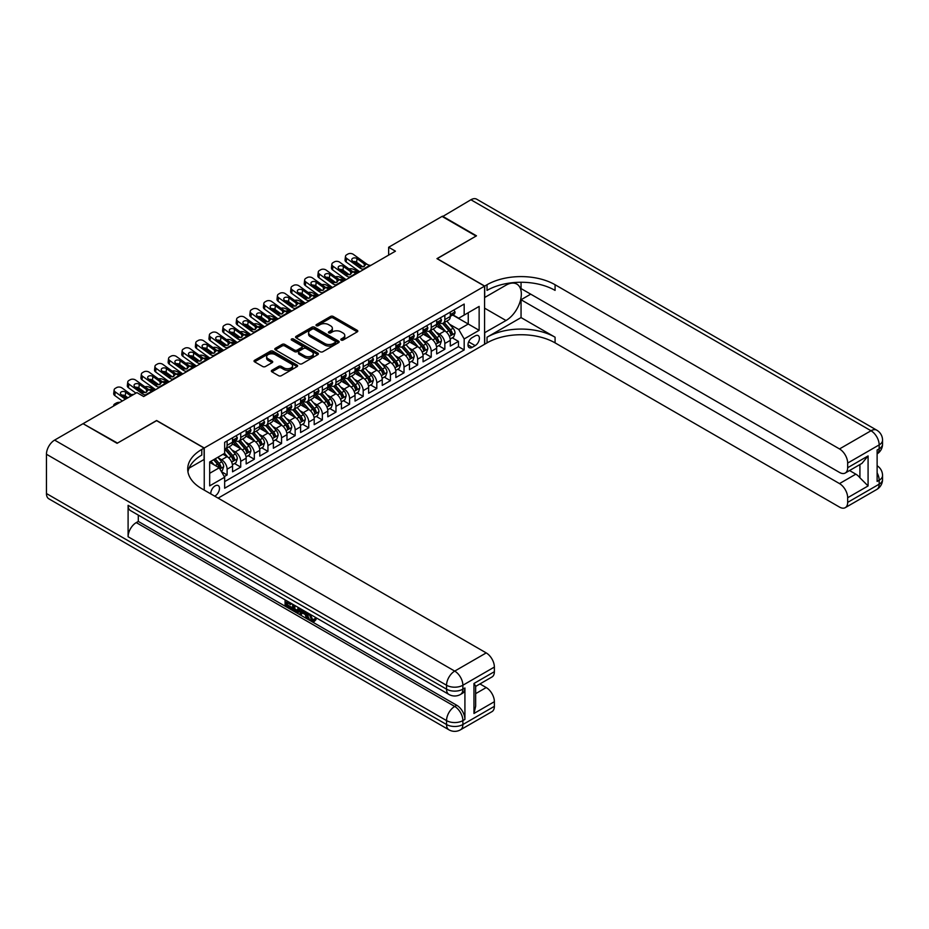 <?xml version="1.0" encoding="UTF-8"?>
<svg xmlns="http://www.w3.org/2000/svg" width="929" height="929" viewBox="0 0 929 929"><rect width="100%" height="100%" fill="white"/><g stroke="black" fill="none" stroke-linecap="round" stroke-linejoin="round"><path stroke-width="1.39" d="M341.187 340.072A1.324 0.766 0 0 0 343.056 340.072L357.247 331.874A1.893 1.092 0 0 0 357.804 331.107A1.893 1.092 0 0 0 357.247 330.329L333.209 316.452A1.893 1.092 0 0 0 330.527 316.452L316.336 324.639A1.324 0.766 0 0 0 318.206 325.719L320.052 324.662A6.05 3.495 0 0 1 328.599 324.662L330.596 325.824A6.05 3.495 0 0 1 332.373 328.285A6.05 3.495 0 0 1 330.596 330.759L328.761 331.816A1.324 0.766 0 0 0 330.631 332.896L332.466 331.839A6.05 3.495 0 0 1 341.013 331.839L343.022 332.988A6.05 3.495 0 0 1 344.787 335.462A6.05 3.495 0 0 1 343.022 337.924L341.187 338.992A1.324 0.766 0 0 0 341.187 340.072L341.187 338.992M214.704 496.156A6.155 3.553 120 0 0 215.133 495.923A6.155 3.553 120 0 0 219.151 490.5A6.155 3.553 120 0 0 218.21 485.565A6.155 3.553 120 0 0 215.133 485.867A6.155 3.553 120 0 0 210.802 493.891M271.895 370.276A1.893 1.092 0 0 0 271.338 371.054A1.893 1.092 0 0 0 271.895 371.821L278.642 375.722A1.893 1.092 0 0 0 281.313 375.722L297.071 366.618A1.893 1.092 0 0 0 297.628 365.852A1.893 1.092 0 0 0 297.071 365.074L273.021 351.197A1.893 1.092 0 0 0 270.351 351.197L254.592 360.289A1.893 1.092 0 0 0 254.035 361.067A1.893 1.092 0 0 0 254.592 361.834L262.744 366.537A1.893 1.092 0 0 0 265.415 366.537L272.162 362.647A1.893 1.092 0 0 0 272.708 361.88A1.893 1.092 0 0 0 272.162 361.102L268.121 358.768A5.051 2.915 0 0 1 266.635 356.713A5.051 2.915 0 0 1 269.758 354.007A5.051 2.915 0 0 1 275.263 354.646L291.091 363.785A5.051 2.915 0 0 1 292.577 365.852A5.051 2.915 0 0 1 289.453 368.546A5.051 2.915 0 0 1 283.949 367.907L281.313 366.386A1.893 1.092 0 0 0 278.642 366.386L271.895 370.276L271.895 371.821L278.642 367.954L278.642 366.386M156.618 420.663L117.484 443.087L83.471 423.914M156.618 420.5L204.241 447.999L484.578 286.144L484.578 344.287L218.129 498.13M83.471 423.45L136.877 392.607L143.681 396.532L395.44 251.178L388.647 247.253L442.053 216.422L476.078 236.059L436.955 258.645L484.578 286.144M320.18 351.731A1.893 1.092 0 0 0 322.851 351.731L338.609 342.638A1.893 1.092 0 0 0 339.166 341.86A1.893 1.092 0 0 0 338.609 341.094L314.571 327.205A1.893 1.092 0 0 0 311.9 327.205L296.13 336.31A1.893 1.092 0 0 0 295.585 337.076A1.893 1.092 0 0 0 296.13 337.854L320.18 351.731M292.054 340.351A1.324 0.766 0 0 1 293.401 340.537L317.823 354.634L302.076 363.727A1.893 1.092 0 0 1 299.405 363.727L275.367 349.838L275.367 348.305A1.893 1.092 0 0 0 274.81 349.072A1.893 1.092 0 0 0 275.367 349.838M275.367 348.305L282.114 344.404A1.893 1.092 0 0 1 284.785 344.404L294.528 350.036A1.893 1.092 0 0 0 297.199 350.036L301.681 347.458A1.893 1.092 0 0 0 302.227 346.68A1.893 1.092 0 0 0 301.681 345.913L291.532 340.049A1.324 0.766 0 0 1 293.401 338.969L317.846 353.078A1.893 1.092 0 0 1 318.392 353.856A1.893 1.092 0 0 1 317.846 354.623L317.846 353.078M224.284 476.577L227.106 474.951L221.462 471.688M218.245 457.811L221.659 459.785A7.699 4.448 60 0 1 227.106 469.215L232.552 466.068L232.552 471.804L240.716 467.09L234.526 463.513M231.855 449.961L235.269 451.924A7.699 4.448 60 0 1 240.716 461.353L246.162 458.218L246.162 463.954L254.325 459.24L248.136 455.663M245.465 442.099L248.879 444.074A7.699 4.448 60 0 1 254.325 453.503L259.772 450.356L259.772 456.093L267.935 451.378L261.746 447.801M259.075 434.238L262.489 436.212A7.699 4.448 60 0 1 267.935 445.641L273.37 442.506L273.37 448.231L281.545 443.528L275.344 439.951M272.685 426.388L276.099 428.362A7.699 4.448 60 0 1 281.545 437.791L286.98 434.644L286.98 440.381L295.155 435.666L288.954 432.09M286.295 418.526L289.709 420.5A7.699 4.448 60 0 1 295.155 429.93L300.59 426.783L300.59 432.519L308.753 427.804L302.564 424.228M299.893 410.676L303.318 412.639A7.699 4.448 60 0 1 308.753 422.068L314.199 418.933L314.199 424.669L322.363 419.954L316.174 416.378M313.503 402.814L316.928 404.789A7.699 4.448 60 0 1 322.363 414.218L327.809 411.071L327.809 416.807L335.973 412.093L329.783 408.516M327.113 394.953L330.527 396.927A7.699 4.448 60 0 1 335.973 406.356L341.419 403.221L341.419 408.957L349.583 404.243L343.393 400.666M340.722 387.103L344.136 389.077A7.699 4.448 60 0 1 349.583 398.506L355.029 395.359L355.029 401.096L363.193 396.381L357.003 392.804M354.332 379.241L357.746 381.215A7.699 4.448 60 0 1 363.193 390.644L368.639 387.498L368.639 393.234L376.802 388.519L370.613 384.954M367.942 371.391L371.356 373.365A7.699 4.448 60 0 1 376.802 382.783L382.249 379.647L382.249 385.384L390.412 380.669L384.223 377.093M381.552 363.529L384.966 365.503A7.699 4.448 60 0 1 390.412 374.933L395.859 371.786L395.859 377.522L404.022 372.808L397.833 369.231M395.162 355.668L398.576 357.642A7.699 4.448 60 0 1 404.022 367.071L409.468 363.936L409.468 369.672L417.632 364.958L411.431 361.381M408.772 347.818L412.186 349.792A7.699 4.448 60 0 1 417.632 359.221L423.067 356.074L423.067 361.811L431.242 357.096L425.041 353.519M422.381 339.956L425.796 341.93A7.699 4.448 60 0 1 431.242 351.359L436.676 348.212L436.676 353.949L444.84 349.234L444.84 343.498A7.699 4.448 -120 0 0 439.405 334.08L435.98 332.106M438.651 345.669L444.84 349.234M232.552 466.068A7.699 4.448 -120 0 0 227.106 456.638L223.018 454.281M246.162 458.218A7.699 4.448 -120 0 0 240.716 448.788L232.296 443.923M259.772 450.356A7.699 4.448 -120 0 0 254.325 440.927L245.906 436.073M273.37 442.506A7.699 4.448 -120 0 0 267.935 433.077L259.516 428.211M286.98 434.644A7.699 4.448 -120 0 0 281.545 425.215L273.126 420.361M300.59 426.783A7.699 4.448 -120 0 0 295.155 417.353L286.736 412.499M314.199 418.933A7.699 4.448 -120 0 0 308.753 409.503L300.346 404.638M327.809 411.071A7.699 4.448 -120 0 0 322.363 401.642L313.956 396.788M341.419 403.221A7.699 4.448 -120 0 0 335.973 393.791L327.554 388.926M355.029 395.359A7.699 4.448 -120 0 0 349.583 385.93L341.164 381.076M368.639 387.498A7.699 4.448 -120 0 0 363.193 378.068L354.773 373.214M382.249 379.647A7.699 4.448 -120 0 0 376.802 370.218L368.383 365.352M395.859 371.786A7.699 4.448 -120 0 0 390.412 362.356L381.993 357.502M409.468 363.936A7.699 4.448 -120 0 0 404.022 354.506L395.603 349.641M423.067 356.074A7.699 4.448 -120 0 0 417.632 346.645L409.213 341.791M436.676 348.212A7.699 4.448 -120 0 0 431.242 338.795L422.823 333.929M475.195 335.88L472.199 337.61A5.969 3.449 120 0 0 468.297 342.871A5.969 3.449 120 0 0 469.215 347.643A5.969 3.449 120 0 0 472.199 347.353L475.195 345.623A5.969 3.449 120 0 0 479.085 340.362A5.969 3.449 120 0 0 478.18 335.59A5.969 3.449 120 0 0 475.195 335.88M204.241 490.117L204.241 447.999M209.687 473.302L219.209 467.798L224.655 477.227L224.655 488.224L464.175 349.943L464.175 338.946L458.729 329.516L449.59 324.244M224.655 477.227L209.687 485.867L209.687 461.98L224.655 453.34L224.655 442.343L464.175 304.062L464.175 315.059L479.143 306.419L479.143 330.306L464.175 338.946M235.2 440.578L235.269 440.613A7.699 4.448 60 0 0 239.125 440.996L244.559 437.849A7.699 4.448 -120 0 0 246.162 434.331L246.162 429.93M248.809 432.717L248.879 432.763A7.699 4.448 60 0 0 252.734 433.135L258.169 429.999A7.699 4.448 -120 0 0 259.772 426.469L259.772 422.068M262.419 424.855L262.489 424.901A7.699 4.448 60 0 0 266.333 425.285L271.779 422.138A7.699 4.448 -120 0 0 273.37 418.619L273.37 414.218M276.029 417.005L276.099 417.04A7.699 4.448 60 0 0 279.943 417.423L285.389 414.288A7.699 4.448 -120 0 0 286.98 410.757L286.98 406.356M289.639 409.143L289.709 409.19A7.699 4.448 60 0 0 293.552 409.573L298.999 406.426A7.699 4.448 -120 0 0 300.59 402.907L300.59 398.506M303.249 401.293L303.318 401.328A7.699 4.448 60 0 0 307.162 401.711L312.608 398.564A7.699 4.448 -120 0 0 314.199 395.046L314.199 390.644M316.847 393.431L316.928 393.478A7.699 4.448 60 0 0 320.772 393.85L326.218 390.714A7.699 4.448 -120 0 0 327.809 387.184L327.809 382.783M330.457 385.57L330.527 385.616A7.699 4.448 60 0 0 334.382 385.999L339.828 382.853A7.699 4.448 -120 0 0 341.419 379.334L341.419 374.933M344.067 377.72L344.136 377.755A7.699 4.448 60 0 0 347.992 378.138L353.438 375.002A7.699 4.448 -120 0 0 355.029 371.472L355.029 367.071M357.677 369.858L357.746 369.905A7.699 4.448 60 0 0 361.602 370.288L367.048 367.141A7.699 4.448 -120 0 0 368.639 363.622L368.639 359.221M371.286 362.008L371.356 362.043A7.699 4.448 60 0 0 375.211 362.426L380.646 359.279A7.699 4.448 -120 0 0 382.249 355.761L382.249 351.359M384.896 354.146L384.966 354.193A7.699 4.448 60 0 0 388.821 354.564L394.256 351.429A7.699 4.448 -120 0 0 395.859 347.899L395.859 343.498M398.506 346.296L398.576 346.331A7.699 4.448 60 0 0 402.42 346.714L407.866 343.567A7.699 4.448 -120 0 0 409.468 340.049L409.468 335.648M412.116 338.435L412.186 338.47A7.699 4.448 60 0 0 416.029 338.853L421.476 335.717A7.699 4.448 -120 0 0 423.067 332.187L423.067 327.786M425.726 330.573L425.796 330.619A7.699 4.448 60 0 0 429.639 331.003L435.086 327.856A7.699 4.448 -120 0 0 436.676 324.337L436.676 319.936M224.655 481.628L458.45 346.645L458.45 341.384L450.286 346.099L450.286 340.362A7.699 4.448 -120 0 0 444.84 330.933L436.433 326.079M439.336 322.723L439.405 322.758A7.699 4.448 -120 0 0 443.249 323.141A7.699 4.448 -120 0 0 444.84 319.622L444.84 315.221M443.249 323.141L448.695 319.994A7.699 4.448 -120 0 0 450.286 316.475L450.286 312.074M227.106 440.927L227.106 445.328A7.699 4.448 60 0 1 225.515 448.858A7.699 4.448 60 0 1 224.655 449.16M225.515 448.858L230.949 445.711A7.699 4.448 -120 0 0 232.552 442.181L232.552 437.791M240.716 433.077L240.716 437.478A7.699 4.448 60 0 1 239.125 440.996M254.325 425.215L254.325 429.616A7.699 4.448 60 0 1 252.734 433.135M267.935 417.353L267.935 421.754A7.699 4.448 60 0 1 266.333 425.285M281.545 409.503L281.545 413.904A7.699 4.448 60 0 1 279.943 417.423M295.155 401.642L295.155 406.043A7.699 4.448 60 0 1 293.552 409.573M308.753 393.791L308.753 398.193A7.699 4.448 60 0 1 307.162 401.711M322.363 385.93L322.363 390.331A7.699 4.448 60 0 1 320.772 393.85M335.973 378.068L335.973 382.469A7.699 4.448 60 0 1 334.382 385.999M349.583 370.218L349.583 374.619A7.699 4.448 60 0 1 347.992 378.138M363.193 362.356L363.193 366.758A7.699 4.448 60 0 1 361.602 370.288M376.802 354.506L376.802 358.908A7.699 4.448 60 0 1 375.211 362.426M390.412 346.645L390.412 351.046A7.699 4.448 60 0 1 388.821 354.564M404.022 338.783L404.022 343.184A7.699 4.448 60 0 1 402.42 346.714M417.632 330.933L417.632 335.334A7.699 4.448 60 0 1 416.029 338.853M431.242 323.071L431.242 327.472A7.699 4.448 60 0 1 429.639 331.003M431.242 351.359L431.242 357.096M417.632 359.221L417.632 364.958M404.022 367.071L404.022 372.808M390.412 374.933L390.412 380.669M376.802 382.783L376.802 388.519M363.193 390.644L363.193 396.381M349.583 398.506L349.583 404.243M335.973 406.356L335.973 412.093M322.363 414.218L322.363 419.954M308.753 422.068L308.753 427.804M295.155 429.93L295.155 435.666M281.545 437.791L281.545 443.528M267.935 445.641L267.935 451.378M254.325 453.503L254.325 459.24M240.716 461.353L240.716 467.09M227.106 469.215L227.106 474.951M219.209 467.798L209.687 462.305M458.729 329.516L468.251 324.024L468.251 312.701L479.143 306.419M452.667 315.024L479.143 330.306M452.934 314.861L458.729 318.206L464.175 315.059M388.647 247.253L388.647 255.115M452.26 337.808L458.45 341.384M458.45 346.645L464.175 349.943M341.709 340.258L343.022 339.503A6.05 3.495 0 0 0 344.787 337.03L344.787 335.462M332.373 328.285L332.373 329.865A6.05 3.495 0 0 1 330.596 332.327L329.296 333.081M357.224 331.885L333.209 318.02A1.893 1.092 0 0 0 330.527 318.02L316.87 325.916M338.586 342.65L314.571 328.785A1.893 1.092 0 0 0 311.9 328.785L296.165 337.866M335.276 342.406A1.324 0.766 0 0 0 335.276 341.326L314.165 329.133A1.324 0.766 0 0 0 312.295 329.133L310.367 330.259A6.05 3.495 0 0 0 308.591 332.721A6.05 3.495 0 0 0 310.367 335.195L324.79 343.521A6.05 3.495 0 0 0 333.337 343.521L335.276 342.406L335.276 343.974A1.324 0.766 0 0 0 335.659 343.428L335.659 341.86M308.591 332.721L308.591 334.289A6.05 3.495 0 0 0 310.367 336.762L310.367 335.195M335.276 343.974L333.337 345.089A6.05 3.495 0 0 1 324.79 345.089L310.367 336.762M275.39 349.861L282.114 345.983L282.114 344.404M302.227 346.68L302.227 348.259A1.893 1.092 0 0 1 301.681 349.025L297.199 351.603A1.893 1.092 0 0 1 294.528 351.603L284.785 345.983A1.893 1.092 0 0 0 282.114 345.983M304.654 355.877A5.051 2.915 0 0 0 310.158 356.515A5.051 2.915 0 0 0 313.282 353.821A5.051 2.915 0 0 0 311.796 351.754L306.222 348.538A1.893 1.092 0 0 0 303.551 348.538L299.08 351.116A1.893 1.092 0 0 0 298.523 351.882A1.893 1.092 0 0 0 299.08 352.66L304.654 355.877L304.654 357.444A5.051 2.915 0 0 0 310.158 358.083A5.051 2.915 0 0 0 313.282 355.389L313.282 353.821M298.523 351.882L298.523 353.461A1.893 1.092 0 0 0 299.08 354.228L299.08 352.66M304.654 357.444L299.08 354.228M292.577 365.852L292.577 367.419A5.051 2.915 0 0 1 289.453 370.114A5.051 2.915 0 0 1 283.949 369.487L281.313 367.954A1.893 1.092 0 0 0 278.642 367.954M266.635 356.713L266.635 358.28A5.051 2.915 0 0 0 268.121 360.347L268.121 358.768M272.162 361.102L272.162 362.647L268.121 360.347M297.071 365.074L297.071 366.618L273.021 352.765A1.893 1.092 0 0 0 270.351 352.765L254.616 361.846L254.592 360.289M450.17 339.015L453.689 336.983L455.047 333.058A5.098 2.95 -120 0 0 453.062 328.262L446.849 321.062M359.5 271.942L352.962 269.12A3.844 1.928 -5.9 0 0 349.025 268.945M445.606 331.432L438.5 323.199M348.27 273.962L346.157 273.045L346.285 274.218M441.554 329.029L437.431 324.256A12.216 7.06 -120 0 0 437.06 323.838M442.552 323.42L448.846 330.701A5.098 2.95 60 0 1 450.67 334.219C451.436 335.241 451.97 334.928 452.295 333.267A5.098 2.95 -120 0 0 450.484 329.76L444.259 322.56M442.924 323.304L449.682 331.119A2.601 1.498 60 0 1 450.344 332.141L452.295 333.267M345.054 271.628A3.844 1.928 -5.9 0 0 345.054 271.872A3.844 1.928 -5.9 0 0 346.157 273.045M353.101 271.883A3.077 1.544 174.1 0 1 356.597 271.918L358.28 272.638M450.67 334.219L451.041 334.823M364.063 269.305L363.134 269.224A9.627 5.551 60 0 1 359.616 267.761L346.587 258.332L346.157 261.99A3.844 2.485 -173.3 0 1 345.054 259.969L345.483 256.311A3.844 2.485 6.7 0 0 346.587 258.332M359.744 271.791A14.434 8.338 60 0 1 359.186 271.407L346.157 261.99M453.898 309.996L455.047 311.993A5.098 2.95 60 0 1 453.991 314.257L451.413 315.744A5.098 2.95 -120 0 0 452.295 314.571L452.191 314.118M370.868 265.369L369.939 265.299A9.627 5.551 60 0 1 366.421 263.824L353.392 254.407A3.844 2.485 6.7 0 0 347.969 254.023L346.61 254.813A3.844 2.485 6.7 0 0 345.483 256.311M364.307 266.472L364.191 263.813L364.958 264.672L364.203 266.53L361.079 266.913L352.672 261.142A3.077 1.986 -173.3 0 1 351.789 259.528A3.077 1.986 -173.3 0 1 352.695 258.32A3.077 1.986 -173.3 0 1 357.026 258.622L356.597 262.28L363.065 266.96M356.597 262.28A3.077 1.986 6.7 0 0 353.31 261.606M364.191 263.813L357.026 258.622M366.421 263.824L365.109 265.229M450.46 315.988L450.484 315.988A5.098 2.95 -120 0 0 451.413 315.744M451.645 314.188L452.295 314.571L450.67 315.512A5.098 2.95 60 0 1 450.286 316.243M442.459 216.654L470.91 199.758L871.007 430.754A11.543 6.666 120 0 1 876.779 430.185A11.543 11.543 0 0 1 882.55 440.183A11.543 6.666 180 0 1 879.171 444.898L847.666 463.083A11.543 6.666 -120 0 0 839.502 448.939L871.007 430.754A11.543 6.666 60 0 1 879.171 444.898L879.171 448.823L877.127 450.008L877.127 481.431L879.171 480.258L879.171 484.183A11.543 6.666 60 0 1 876.779 489.467L845.274 507.652A11.543 6.666 -120 0 0 847.666 502.368L879.171 484.183A11.543 6.666 0 0 0 882.55 479.469A11.543 11.543 0 0 1 876.779 489.467M442.459 216.178L476.484 235.827L437.083 258.726M484.578 332.745L506.015 320.517A21.646 12.495 120 0 0 520.159 301.437A21.646 12.495 120 0 0 516.838 284.088A21.646 12.495 120 0 0 506.015 285.168L484.717 297.466L484.717 286.074L487.028 284.738A48.111 27.777 180 0 1 555.077 284.738L839.502 448.939M484.717 332.814L484.717 344.206L487.028 342.871A48.111 27.777 180 0 1 555.077 342.871L839.502 507.083A11.543 6.666 -120 0 0 845.274 507.652M521.053 317.579L487.028 337.215A48.111 27.777 180 0 1 555.077 337.215L521.053 317.579L521.053 299.742L530.714 294.156M521.053 282.253L521.053 288.582L839.502 472.431A11.543 6.666 -120 0 0 845.274 473.012A11.543 6.666 -120 0 0 847.666 467.717L868.081 455.93L868.081 485.948L859.917 477.785L859.917 464.558M868.081 485.948L847.666 497.735L847.666 502.368M847.666 497.735A11.543 6.666 -120 0 0 839.502 483.591L855.83 474.162A11.543 6.666 60 0 1 859.917 477.785M521.053 299.742L839.502 483.591M470.91 199.758A11.543 6.666 -60 0 1 476.682 199.189L876.779 430.185M437.083 258.564L484.717 286.074M847.666 463.083L847.666 467.717M849.547 470.538L855.83 474.162M487.028 284.738L487.028 290.394A48.111 27.777 180 0 1 555.077 290.394L555.077 284.738M845.274 473.012L861.973 463.362L868.081 455.93M310.147 614.266L312.667 619.55L313.619 619.887M309.16 613.755L311.587 620.177L313.166 620.375L314.966 618.517L316.115 619.492L314.072 621.64L311.691 621.327C309.183 619.631 307.917 617.262 307.905 614.243L307.998 613.082M302.506 613.012L300.891 614.975L299.672 614.266L301.728 609.47M306.907 612.455L308.544 618.133L307.453 618.76L306.233 618.052L305.304 614.615L301.82 612.606L300.891 614.975M287.328 602.793L287.328 604.802L292.136 607.578L292.136 608.669L291.056 609.296L285.087 605.847L285.087 599.855M291.613 603.629L290.533 604.64L286.237 602.166L286.237 605.429L287.328 604.802M128.097 505.318L446.547 689.167A11.543 6.666 120 0 0 448.939 694.451L130.49 510.602A11.543 6.666 -60 0 1 128.097 505.318L128.097 536.741A11.543 6.666 -60 0 1 136.273 522.597L138.305 521.424L456.754 705.274A11.543 6.666 60 0 1 464.918 719.418L464.918 687.994A11.543 6.666 60 0 1 462.526 693.278L460.482 694.451A11.543 6.666 -120 0 0 462.874 689.167L464.918 687.994M138.305 521.424L138.305 515.119M300.404 608.704L299.277 611.793L298.197 612.42L292.623 610.202L292.623 604.21M117.077 443.33L156.478 420.582L204.101 448.08L201.79 449.415A48.111 27.777 -0 0 0 187.704 469.052A48.111 27.777 -0 0 0 201.79 488.7L486.215 652.913A11.543 6.666 60 0 1 494.379 667.057L462.874 685.242L462.874 689.167A11.543 6.666 -0 0 1 446.547 689.167L446.547 685.242L46.45 454.246A11.543 6.666 -60 0 1 54.614 440.102L83.053 423.682L117.077 443.33M204.101 448.08L204.101 459.472L189.063 468.158M473.964 683.477L475.66 686.032L475.66 706.214L473.964 713.484L473.964 683.477L494.379 671.69L494.379 667.057M494.379 671.69A11.543 6.666 60 0 1 491.987 676.974L475.66 686.403M46.45 493.531L446.547 724.527A11.543 6.666 120 0 0 448.939 729.811L48.842 498.815A11.543 6.666 -60 0 1 46.45 493.531L46.45 454.246M479.933 683.93L486.215 687.553A11.543 6.666 60 0 1 494.379 701.697L473.964 713.484M464.918 719.418L462.874 720.602L462.874 724.527L494.379 706.342L494.379 701.697M494.379 706.342A11.543 6.666 60 0 1 491.987 711.626L460.482 729.811A11.543 6.666 -120 0 0 462.874 724.527A11.543 6.666 -0 0 1 446.547 724.527L446.547 720.602L128.097 536.741M201.79 449.415L201.79 455.071A48.111 27.777 -0 0 0 187.948 471.886M286.237 605.429L291.056 608.205L292.136 607.578M291.056 608.205L291.056 609.296M286.237 600.517L291.009 603.269M290.533 603.548L290.533 604.64M299.231 608.03L298.197 612.42M293.773 604.872L293.773 609.772L295.457 610.748L297.385 611.201L298.081 607.357M299.324 609.308L300.381 608.692M294.865 605.499L294.865 609.145L298.476 610.562M293.773 609.772L294.865 609.145M295.457 610.748L296.548 610.121M305.386 611.584L307.453 618.76M302.808 610.086L302.169 611.723L304.956 613.337L304.317 610.957M303.493 610.481L304.549 611.839M302.169 611.723L303.26 611.096M311.587 620.177L312.667 619.55M309.055 614.905L310.1 614.301M313.874 619.144L315.024 620.119L316.115 619.492M315.024 620.119L314.072 621.64M436.56 346.865L440.079 344.845L441.438 340.908A5.098 2.95 -120 0 0 439.452 336.124L433.239 328.924M345.89 279.792L339.352 276.97A3.844 1.928 -5.9 0 0 335.415 276.807M431.997 339.282L424.89 331.061M334.672 281.812L332.547 280.906L332.675 282.079M427.944 336.89L423.821 332.117A12.216 7.06 -120 0 0 423.45 331.688M428.954 331.281L435.236 338.562A5.098 2.95 60 0 1 437.06 342.069C437.826 343.091 438.372 342.778 438.685 341.129A5.098 2.95 -120 0 0 436.874 337.61L430.65 330.41M429.314 331.154L436.073 338.98A2.601 1.498 60 0 1 436.735 340.002L438.685 341.129M331.444 279.49A3.844 1.928 -5.9 0 0 331.444 279.722A3.844 1.928 -5.9 0 0 332.547 280.906M339.491 279.745A3.077 1.544 174.1 0 1 342.987 279.78L344.671 280.5M437.06 342.069L437.431 342.673M422.962 354.727L426.469 352.695L427.839 348.77A5.098 2.95 -120 0 0 425.854 343.974L419.629 336.774M332.28 287.653L325.742 284.831A3.844 1.928 -5.9 0 0 321.806 284.657M418.387 347.144L411.28 338.911M321.062 289.674L318.949 288.756L319.065 289.929M414.346 344.752L410.212 339.968A12.216 7.06 -120 0 0 409.84 339.549M415.344 339.131L421.627 346.412A5.098 2.95 60 0 1 423.45 349.931C424.216 350.953 424.762 350.639 425.076 348.99A5.098 2.95 -120 0 0 423.264 345.472L417.04 338.272M415.704 339.015L422.463 346.842A2.601 1.498 60 0 1 423.125 347.852L425.076 348.99M317.846 287.34A3.844 1.928 -5.9 0 0 317.834 287.584A3.844 1.928 -5.9 0 0 318.949 288.756M325.882 287.595A3.077 1.544 174.1 0 1 329.389 287.63L331.061 288.362M423.45 349.931L423.821 350.535M409.352 362.589L412.859 360.557L414.229 356.62A5.098 2.95 -120 0 0 412.244 351.836L406.019 344.636M318.67 295.503L312.144 292.681A3.844 1.928 -5.9 0 0 308.196 292.519M404.777 355.006L397.67 346.772M307.453 297.524L305.339 296.618L305.455 297.791M400.736 352.602L396.602 347.829A12.216 7.06 -120 0 0 396.23 347.4M401.734 346.993L408.017 354.274A5.098 2.95 60 0 1 409.84 357.781C410.606 358.815 411.152 358.501 411.477 356.841A5.098 2.95 -120 0 0 409.654 353.334L403.441 346.134M402.106 346.865L408.865 354.692A2.601 1.498 60 0 1 409.515 355.714L411.477 356.841M304.236 295.201A3.844 1.928 -5.9 0 0 304.224 295.434A3.844 1.928 -5.9 0 0 305.339 296.618M312.272 295.457A3.077 1.544 174.1 0 1 315.779 295.492L317.451 296.212M409.84 357.781L410.212 358.385M395.742 370.439L399.261 368.407L400.62 364.482A5.098 2.95 -120 0 0 398.634 359.697L392.41 352.497M305.072 303.365L298.534 300.543A3.844 1.928 -5.9 0 0 294.586 300.381M391.167 362.856L384.06 354.634M293.843 305.386L291.729 304.468L291.845 305.641M387.126 360.464L383.003 355.691A12.216 7.06 -120 0 0 382.62 355.261M388.125 354.843L394.407 362.124A5.098 2.95 60 0 1 396.23 365.643C396.997 366.665 397.542 366.351 397.867 364.702A5.098 2.95 -120 0 0 396.044 361.184L389.832 353.984M388.496 354.727L395.255 362.554A2.601 1.498 60 0 1 395.905 363.564L397.867 364.702M290.626 303.063A3.844 1.928 -5.9 0 0 290.614 303.295A3.844 1.928 -5.9 0 0 291.729 304.468M298.662 303.307A3.077 1.544 174.1 0 1 302.169 303.353L303.841 304.073M396.23 365.643L396.602 366.247M350.454 277.156L349.525 277.086A9.627 5.551 60 0 1 346.006 275.611L332.977 266.193L332.547 269.84A3.844 2.485 -173.3 0 1 331.456 267.819L331.874 264.173A3.844 2.485 6.7 0 0 332.977 266.193M346.134 279.652A14.434 8.338 60 0 1 345.588 279.269L332.547 269.84M440.288 317.846L441.438 319.855A5.098 2.95 60 0 1 440.392 322.108L437.803 323.606A5.098 2.95 -120 0 0 438.685 322.433L438.581 321.98M357.259 273.231L356.33 273.149A9.627 5.551 60 0 1 352.811 271.686L339.782 262.257A3.844 2.485 6.7 0 0 334.359 261.885L333 262.663A3.844 2.485 6.7 0 0 331.874 264.173M350.697 274.334L350.581 271.663L351.348 272.534L350.593 274.392L347.481 274.763L339.062 269.004A3.077 1.986 -173.3 0 1 338.179 267.389A3.077 1.986 -173.3 0 1 339.085 266.182A3.077 1.986 -173.3 0 1 343.416 266.484L342.987 270.13L349.455 274.81M342.987 270.13A3.077 1.986 6.7 0 0 339.7 269.456M350.581 271.663L343.416 266.484M352.811 271.686L351.499 273.091M436.851 323.838L436.874 323.838A5.098 2.95 -120 0 0 437.803 323.606M438.035 322.049L438.685 322.433L437.06 323.373A5.098 2.95 60 0 1 436.676 324.093M336.844 285.017L335.915 284.936A9.627 5.551 60 0 1 332.396 283.473L319.367 274.043L318.949 277.701A3.844 2.485 -173.3 0 1 317.846 275.681L318.264 272.034A3.844 2.485 6.7 0 0 319.367 274.043M332.536 287.502A14.434 8.338 60 0 1 331.978 287.119L318.949 277.701M426.678 325.707L427.839 327.705A5.098 2.95 60 0 1 426.783 329.969L424.193 331.456A5.098 2.95 -120 0 0 425.076 330.283L424.971 329.83M343.649 281.092L342.72 281.011A9.627 5.551 60 0 1 339.201 279.548L326.172 270.118A3.844 2.485 6.7 0 0 320.749 269.735L319.39 270.525A3.844 2.485 6.7 0 0 318.264 272.034M337.088 282.184L336.972 279.524L337.738 280.395L336.983 282.242L333.871 282.625L325.452 276.854A3.077 1.986 -173.3 0 1 324.569 275.239A3.077 1.986 -173.3 0 1 325.475 274.032A3.077 1.986 -173.3 0 1 329.807 274.345L329.389 277.992L335.845 282.671M329.389 277.992A3.077 1.986 6.7 0 0 326.091 277.318M336.972 279.524L329.807 274.345M339.201 279.548L337.889 280.941M423.241 331.699L423.264 331.699A5.098 2.95 -120 0 0 424.193 331.456M424.425 329.9L425.076 330.283L423.45 331.223A5.098 2.95 60 0 1 423.067 331.955M323.234 292.879L322.317 292.798A9.627 5.551 60 0 1 318.798 291.334L305.757 281.905L305.339 285.551A3.844 2.485 -173.3 0 1 304.236 283.542L304.654 279.884A3.844 2.485 6.7 0 0 305.757 281.905M318.926 295.364A14.434 8.338 60 0 1 318.368 294.981L305.339 285.551M413.068 333.569L414.229 335.566A5.098 2.95 60 0 1 413.173 337.819L410.583 339.317A5.098 2.95 -120 0 0 411.477 338.144L411.361 337.691M330.039 288.942L329.11 288.861A9.627 5.551 60 0 1 325.591 287.398L312.562 277.98A3.844 2.485 6.7 0 0 307.139 277.597L305.78 278.375A3.844 2.485 6.7 0 0 304.654 279.884M323.478 290.045L323.373 287.386L324.128 288.245L323.385 290.103L320.261 290.487L311.842 284.715A3.077 1.986 -173.3 0 1 310.96 283.101A3.077 1.986 -173.3 0 1 311.865 281.893A3.077 1.986 -173.3 0 1 316.197 282.195L315.779 285.853L322.235 290.522M315.779 285.853A3.077 1.986 6.7 0 0 312.481 285.168M323.373 287.386L316.197 282.195M325.591 287.398L324.279 288.803M409.631 339.561L409.654 339.561A5.098 2.95 -120 0 0 410.583 339.317M410.815 337.761L411.477 338.144L409.84 339.085A5.098 2.95 60 0 1 409.468 339.805M309.624 300.729L308.707 300.648A9.627 5.551 60 0 1 305.188 299.184L292.147 289.767L291.729 293.413A3.844 2.485 -173.3 0 1 290.626 291.392L291.056 287.746A3.844 2.485 6.7 0 0 292.147 289.767M305.316 303.226A14.434 8.338 60 0 1 304.758 302.842L291.729 293.413M399.458 341.419L400.62 343.428A5.098 2.95 60 0 1 399.563 345.681L396.973 347.179A5.098 2.95 -120 0 0 397.867 345.994L397.751 345.542M316.429 296.804L315.512 296.723A9.627 5.551 60 0 1 311.993 295.259L298.952 285.83A3.844 2.485 6.7 0 0 293.529 285.447L292.17 286.237A3.844 2.485 6.7 0 0 291.056 287.746M309.868 297.895L309.763 295.236L310.518 296.107L309.775 297.954L306.651 298.337L298.232 292.565A3.077 1.986 -173.3 0 1 297.361 290.951A3.077 1.986 -173.3 0 1 298.255 289.755A3.077 1.986 -173.3 0 1 302.587 290.057L302.169 293.703L308.637 298.383M302.169 293.703A3.077 1.986 6.7 0 0 298.871 293.03M309.763 295.236L302.587 290.057M311.993 295.259L310.669 296.665M396.021 347.411L396.044 347.411A5.098 2.95 -120 0 0 396.973 347.179M397.206 345.623L397.867 345.994L396.23 346.947A5.098 2.95 60 0 1 395.859 347.667M382.133 378.3L385.651 376.268L387.01 372.343A5.098 2.95 -120 0 0 385.024 367.547L378.8 360.347M291.462 311.215L284.924 308.405A3.844 1.928 -5.9 0 0 280.988 308.231M377.557 370.717L370.45 362.484M280.233 313.236L278.119 312.33L278.235 313.503M373.516 368.314L369.394 363.541A12.216 7.06 -120 0 0 369.01 363.123M374.515 362.705L380.809 369.986A5.098 2.95 60 0 1 382.62 373.493C383.387 374.526 383.932 374.213 384.258 372.552A5.098 2.95 -120 0 0 382.434 369.045L376.222 361.846M374.886 362.589L381.645 370.404A2.601 1.498 60 0 1 382.295 371.426L384.258 372.552M277.016 310.913A3.844 1.928 -5.9 0 0 277.005 311.157A3.844 1.928 -5.9 0 0 278.119 312.33M285.052 311.169A3.077 1.544 174.1 0 1 288.559 311.203L290.231 311.923M382.62 373.493L382.992 374.108M296.014 308.591L295.097 308.509A9.627 5.551 60 0 1 291.578 307.046L278.549 297.617L278.119 301.275A3.844 2.485 -173.3 0 1 277.016 299.254L277.446 295.596A3.844 2.485 6.7 0 0 278.549 297.617M291.706 311.076A14.434 8.338 60 0 1 291.149 310.692L278.119 301.275M385.849 349.281L387.01 351.278A5.098 2.95 60 0 1 385.953 353.543L383.363 355.029A5.098 2.95 -120 0 0 384.258 353.856L384.141 353.403M302.819 304.654L301.902 304.584A9.627 5.551 60 0 1 298.383 303.109L285.342 293.692A3.844 2.485 6.7 0 0 279.931 293.309L278.561 294.098A3.844 2.485 6.7 0 0 277.446 295.596M296.258 305.757L296.154 303.098L296.908 303.957L296.165 305.815L293.041 306.198L284.634 300.427A3.077 1.986 -173.3 0 1 283.751 298.813A3.077 1.986 -173.3 0 1 284.646 297.605A3.077 1.986 -173.3 0 1 288.989 297.907L288.559 301.565L295.027 306.245M288.559 301.565A3.077 1.986 6.7 0 0 285.261 300.891M296.154 303.098L288.989 297.907M298.383 303.109L297.059 304.515M382.411 355.273L382.434 355.273A5.098 2.95 -120 0 0 383.363 355.029M383.596 353.473L384.258 353.856L382.62 354.797A5.098 2.95 60 0 1 382.249 355.528M368.523 386.15L372.041 384.118L373.4 380.193A5.098 2.95 -120 0 0 371.414 375.409L365.19 368.209M277.852 319.077L271.314 316.255A3.844 1.928 -5.9 0 0 267.378 316.092M363.947 378.567L356.841 370.346M266.623 321.097L264.51 320.191L264.626 321.364M359.906 376.175L355.784 371.403A12.216 7.06 -120 0 0 355.401 370.973M360.905 370.555L367.199 377.848A5.098 2.95 60 0 1 369.01 381.354C369.777 382.376 370.323 382.063 370.648 380.414A5.098 2.95 -120 0 0 368.825 376.895L362.612 369.696M361.276 370.439L368.035 378.266A2.601 1.498 60 0 1 368.685 379.287L370.648 380.414M263.406 318.775A3.844 1.928 -5.9 0 0 263.406 319.007A3.844 1.928 -5.9 0 0 264.51 320.191M271.442 319.03A3.077 1.544 174.1 0 1 274.949 319.065L276.621 319.785M369.01 381.354L369.382 381.958M282.416 316.441L281.487 316.359A9.627 5.551 60 0 1 277.968 314.896L264.939 305.478L264.51 309.125A3.844 2.485 -173.3 0 1 263.406 307.104L263.836 303.458A3.844 2.485 6.7 0 0 264.939 305.478M278.096 318.937A14.434 8.338 60 0 1 277.539 318.554L264.51 309.125M372.239 357.131L373.4 359.14A5.098 2.95 60 0 1 372.343 361.393L369.754 362.891A5.098 2.95 -120 0 0 370.648 361.718L370.543 361.265M289.209 312.516L288.292 312.434A9.627 5.551 60 0 1 284.773 310.971L271.744 301.542A3.844 2.485 6.7 0 0 266.321 301.17L264.951 301.948A3.844 2.485 6.7 0 0 263.836 303.458M282.648 313.607L282.544 310.948L283.31 311.819L282.555 313.677L279.432 314.048L271.024 308.289A3.077 1.986 -173.3 0 1 270.142 306.675A3.077 1.986 -173.3 0 1 271.036 305.467A3.077 1.986 -173.3 0 1 275.379 305.769L274.949 309.415L281.417 314.095M274.949 309.415A3.077 1.986 6.7 0 0 271.651 308.742M282.544 310.948L275.379 305.769M284.773 310.971L283.45 312.376M368.801 363.123L368.825 363.123A5.098 2.95 -120 0 0 369.754 362.891M369.986 361.335L370.648 361.718L369.01 362.658A5.098 2.95 60 0 1 368.639 363.378M354.913 394.012L358.431 391.98L359.79 388.055A5.098 2.95 -120 0 0 357.804 383.259L351.592 376.059M264.242 326.938L257.705 324.116A3.844 1.928 -5.9 0 0 253.768 323.942M350.338 386.429L343.231 378.196M253.013 328.959L250.9 328.042L251.016 329.214M346.296 384.037L342.174 379.253A12.216 7.06 -120 0 0 341.791 378.835M347.295 378.417L353.589 385.698A5.098 2.95 60 0 1 355.401 389.216C356.167 390.238 356.713 389.925 357.038 388.264A5.098 2.95 -120 0 0 355.215 384.757L349.002 377.557M347.667 378.3L354.425 386.127A2.601 1.498 60 0 1 355.075 387.138L357.038 388.264M249.796 326.625A3.844 1.928 -5.9 0 0 249.796 326.869A3.844 1.928 -5.9 0 0 250.9 328.042M257.832 326.88A3.077 1.544 174.1 0 1 261.339 326.915L263.012 327.647M355.401 389.216L355.772 389.82M268.806 324.302L267.877 324.221A9.627 5.551 60 0 1 264.359 322.758L251.329 313.328L250.9 316.986A3.844 2.485 -173.3 0 1 249.796 314.966L250.226 311.32A3.844 2.485 6.7 0 0 251.329 313.328M264.486 326.787A14.434 8.338 60 0 1 263.929 326.404L250.9 316.986M358.629 364.992L359.79 366.99A5.098 2.95 60 0 1 358.733 369.254L356.144 370.741A5.098 2.95 -120 0 0 357.038 369.568L356.933 369.115M275.611 320.377L274.682 320.296A9.627 5.551 60 0 1 271.163 318.833L258.134 309.403A3.844 2.485 6.7 0 0 252.711 309.02L251.353 309.81A3.844 2.485 6.7 0 0 250.226 311.32M269.038 321.469L268.934 318.81L269.7 319.669L268.945 321.527L265.822 321.91L257.414 316.139A3.077 1.986 -173.3 0 1 256.532 314.525A3.077 1.986 -173.3 0 1 257.426 313.317A3.077 1.986 -173.3 0 1 261.769 313.63L261.339 317.277L267.807 321.957M261.339 317.277A3.077 1.986 6.7 0 0 258.053 316.603M268.934 318.81L261.769 313.63M271.163 318.833L269.84 320.226M355.203 370.985L355.215 370.985A5.098 2.95 -120 0 0 356.144 370.741M356.376 369.185L357.038 369.568L355.401 370.508A5.098 2.95 60 0 1 355.029 371.24M341.303 401.874L344.822 399.842L346.18 395.905A5.098 2.95 -120 0 0 344.194 391.121L337.982 383.921M250.633 334.788L244.095 331.967A3.844 1.928 -5.9 0 0 240.158 331.804M336.728 394.291L329.621 386.058M239.403 336.809L237.29 335.903L237.406 337.076M332.687 391.887L328.564 387.114A12.216 7.06 -120 0 0 328.181 386.685M333.685 386.278L339.979 393.559A5.098 2.95 60 0 1 341.791 397.066C342.557 398.1 343.103 397.786 343.428 396.126A5.098 2.95 -120 0 0 341.605 392.619L335.392 385.419M334.057 386.15L340.815 393.977A2.601 1.498 60 0 1 341.466 394.999L343.428 396.126M236.187 334.486A3.844 1.928 -5.9 0 0 236.187 334.719A3.844 1.928 -5.9 0 0 237.29 335.903M244.222 334.742A3.077 1.544 174.1 0 1 247.729 334.777L249.402 335.497M341.791 397.066L342.162 397.67M255.196 332.164L254.267 332.083A9.627 5.551 60 0 1 250.749 330.608L237.719 321.19L237.29 324.836A3.844 2.485 -173.3 0 1 236.187 322.827L236.616 319.17A3.844 2.485 6.7 0 0 237.719 321.19M250.876 334.649A14.434 8.338 60 0 1 250.319 334.266L237.29 324.836M345.031 372.854L346.18 374.851A5.098 2.95 60 0 1 345.123 377.104L342.546 378.602A5.098 2.95 -120 0 0 343.428 377.429L343.324 376.977M262.001 328.227L261.072 328.146A9.627 5.551 60 0 1 257.554 326.683L244.524 317.265A3.844 2.485 6.7 0 0 239.101 316.882L237.743 317.66A3.844 2.485 6.7 0 0 236.616 319.17M255.44 329.33L255.324 326.671L256.09 327.531L255.336 329.389L252.212 329.772L243.804 324A3.077 1.986 -173.3 0 1 242.922 322.386A3.077 1.986 -173.3 0 1 243.816 321.179A3.077 1.986 -173.3 0 1 248.159 321.48L247.729 325.138L254.198 329.807M247.729 325.138A3.077 1.986 6.7 0 0 244.443 324.453M255.324 326.671L248.159 321.48M257.554 326.683L256.241 328.088M341.593 378.835L341.605 378.835A5.098 2.95 -120 0 0 342.546 378.602M342.766 377.046L343.428 377.429L341.791 378.37A5.098 2.95 60 0 1 341.419 379.09M327.693 409.724L331.212 407.692L332.57 403.767A5.098 2.95 -120 0 0 330.585 398.982L324.372 391.783M237.023 342.65L230.485 339.828A3.844 1.928 -5.9 0 0 226.548 339.654M323.118 402.141L316.011 393.919M225.793 344.671L223.68 343.753L223.808 344.926M319.077 399.749L314.954 394.976A12.216 7.06 -120 0 0 314.571 394.546M320.075 394.128L326.369 401.409A5.098 2.95 60 0 1 328.181 404.928C328.947 405.95 329.493 405.636 329.818 403.987A5.098 2.95 -120 0 0 328.007 400.469L321.782 393.269M320.447 394.012L327.205 401.839A2.601 1.498 60 0 1 327.856 402.849L329.818 403.987M222.577 342.337A3.844 1.928 -5.9 0 0 222.577 342.58A3.844 1.928 -5.9 0 0 223.68 343.753M230.624 342.592A3.077 1.544 174.1 0 1 234.12 342.627L235.803 343.358M328.181 404.928L328.552 405.532M241.586 340.014L240.657 339.933A9.627 5.551 60 0 1 237.139 338.47L224.11 329.04L223.68 332.698A3.844 2.485 -173.3 0 1 222.577 330.678L223.006 327.031A3.844 2.485 6.7 0 0 224.11 329.04M237.267 342.511A14.434 8.338 60 0 1 236.709 342.127L223.68 332.698M331.421 380.704L332.57 382.713A5.098 2.95 60 0 1 331.514 384.966L328.936 386.464A5.098 2.95 -120 0 0 329.818 385.28L329.714 384.827M248.391 336.089L247.462 336.008A9.627 5.551 60 0 1 243.944 334.545L230.915 325.115A3.844 2.485 6.7 0 0 225.492 324.732L224.133 325.522A3.844 2.485 6.7 0 0 223.006 327.031M241.83 337.181L241.714 334.521L242.481 335.392L241.726 337.239L238.602 337.622L230.195 331.85A3.077 1.986 -173.3 0 1 229.312 330.236A3.077 1.986 -173.3 0 1 230.206 329.04A3.077 1.986 -173.3 0 1 234.549 329.342L234.12 332.988L240.588 337.668M234.12 332.988A3.077 1.986 6.7 0 0 230.833 332.315M241.714 334.521L234.549 329.342M243.944 334.545L242.632 335.938M327.983 386.696L328.007 386.696A5.098 2.95 -120 0 0 328.936 386.464M329.156 384.908L329.818 385.28L328.181 386.232A5.098 2.95 60 0 1 327.809 386.952M314.083 417.585L317.602 415.553L318.961 411.628A5.098 2.95 -120 0 0 316.975 406.832L310.762 399.633M223.413 350.5L216.875 347.69A3.844 1.928 -5.9 0 0 212.938 347.516M309.52 410.003L302.413 401.769M212.184 352.521L210.07 351.615L210.198 352.788M305.467 407.599L301.344 402.826A12.216 7.06 -120 0 0 300.973 402.408M306.465 401.99L312.759 409.271A5.098 2.95 60 0 1 314.583 412.778C315.349 413.811 315.883 413.498 316.208 411.837A5.098 2.95 -120 0 0 314.397 408.33L308.173 401.131M306.837 401.874L313.596 409.689A2.601 1.498 60 0 1 314.257 410.711L316.208 411.837M208.967 350.198A3.844 1.928 -5.9 0 0 208.967 350.442A3.844 1.928 -5.9 0 0 210.07 351.615M217.014 350.454A3.077 1.544 174.1 0 1 220.51 350.488L222.194 351.208M314.583 412.778L314.954 413.393M227.977 347.876L227.048 347.794A9.627 5.551 60 0 1 223.529 346.331L210.5 336.902L210.07 340.548A3.844 2.485 -173.3 0 1 208.967 338.539L209.397 334.881A3.844 2.485 6.7 0 0 210.5 336.902M223.657 350.361A14.434 8.338 60 0 1 223.099 349.978L210.07 340.548M317.811 388.566L318.961 390.563A5.098 2.95 60 0 1 317.904 392.828L315.326 394.314A5.098 2.95 -120 0 0 316.208 393.141L316.104 392.688M234.782 343.939L233.853 343.869A9.627 5.551 60 0 1 230.334 342.395L217.305 332.977A3.844 2.485 6.7 0 0 211.882 332.594L210.523 333.383A3.844 2.485 6.7 0 0 209.397 334.881M228.22 345.042L228.104 342.383L228.871 343.242L228.116 345.1L224.992 345.483L216.585 339.712A3.077 1.986 -173.3 0 1 215.702 338.098A3.077 1.986 -173.3 0 1 216.608 336.89A3.077 1.986 -173.3 0 1 220.939 337.192L220.51 340.85L226.978 345.53M220.51 340.85A3.077 1.986 6.7 0 0 217.223 340.177M228.104 342.383L220.939 337.192M230.334 342.395L229.022 343.8M314.374 394.558L314.397 394.558A5.098 2.95 -120 0 0 315.326 394.314M315.558 392.758L316.208 393.141L314.583 394.082A5.098 2.95 60 0 1 314.199 394.813M300.473 425.436L303.992 423.403L305.351 419.478A5.098 2.95 -120 0 0 303.365 414.694L297.152 407.494M209.803 358.362L203.265 355.54A3.844 1.928 -5.9 0 0 199.329 355.377M295.91 417.853L288.803 409.631M198.574 360.382L196.46 359.465L196.588 360.649M291.857 415.46L287.735 410.688A12.216 7.06 -120 0 0 287.363 410.258M292.867 409.84L299.15 417.121A5.098 2.95 60 0 1 300.973 420.64C301.739 421.661 302.285 421.348 302.599 419.699A5.098 2.95 -120 0 0 300.787 416.18L294.563 408.981M293.227 409.724L299.986 417.551A2.601 1.498 60 0 1 300.648 418.561L302.599 419.699M195.357 358.06A3.844 1.928 -5.9 0 0 195.357 358.292A3.844 1.928 -5.9 0 0 196.46 359.465M203.405 358.315A3.077 1.544 174.1 0 1 206.9 358.35L208.584 359.07M300.973 420.64L301.344 421.243M214.367 355.726L213.438 355.644A9.627 5.551 60 0 1 209.919 354.181L196.89 344.764L196.46 348.41A3.844 2.485 -173.3 0 1 195.369 346.389L195.787 342.743A3.844 2.485 6.7 0 0 196.89 344.764M210.047 358.222A14.434 8.338 60 0 1 209.501 357.839L196.46 348.41M304.201 396.416L305.351 398.425A5.098 2.95 60 0 1 304.294 400.678L301.716 402.176A5.098 2.95 -120 0 0 302.599 401.003L302.494 400.55M221.172 351.801L220.243 351.719A9.627 5.551 60 0 1 216.724 350.256L203.695 340.827A3.844 2.485 6.7 0 0 198.272 340.455L196.913 341.233A3.844 2.485 6.7 0 0 195.787 342.743M214.611 352.892L214.494 350.233L215.261 351.104L214.506 352.962L211.394 353.334L202.975 347.562A3.077 1.986 -173.3 0 1 202.092 345.948A3.077 1.986 -173.3 0 1 202.998 344.752A3.077 1.986 -173.3 0 1 207.33 345.054L206.9 348.7L213.368 353.38M206.9 348.7A3.077 1.986 6.7 0 0 203.614 348.027M214.494 350.233L207.33 345.054M216.724 350.256L215.412 351.661M300.764 402.408L300.787 402.408A5.098 2.95 -120 0 0 301.716 402.176M301.948 400.62L302.599 401.003L300.973 401.943A5.098 2.95 60 0 1 300.59 402.663M286.875 433.297L290.382 431.265L291.741 427.34A5.098 2.95 -120 0 0 289.755 422.544L283.542 415.344M196.193 366.223L189.655 363.402A3.844 1.928 -5.9 0 0 185.719 363.227M282.3 425.714L275.193 417.481M184.976 368.244L182.85 367.327L182.978 368.499M278.259 423.322L274.125 418.538A12.216 7.06 -120 0 0 273.753 418.12M279.257 417.702L285.54 424.983A5.098 2.95 60 0 1 287.363 428.501C288.129 429.523 288.675 429.21 288.989 427.549A5.098 2.95 -120 0 0 287.177 424.042L280.953 416.842M279.617 417.585L286.376 425.412A2.601 1.498 60 0 1 287.038 426.423L288.989 427.549M181.759 365.91A3.844 1.928 -5.9 0 0 181.747 366.154A3.844 1.928 -5.9 0 0 182.85 367.327M189.795 366.165A3.077 1.544 174.1 0 1 193.302 366.2L194.974 366.932M287.363 428.501L287.735 429.105M200.757 363.587L199.828 363.506A9.627 5.551 60 0 1 196.309 362.043L183.28 352.614L182.85 356.272A3.844 2.485 -173.3 0 1 181.759 354.251L182.177 350.593A3.844 2.485 6.7 0 0 183.28 352.614M196.449 366.072A14.434 8.338 60 0 1 195.891 365.689L182.85 356.272M290.591 404.278L291.741 406.275A5.098 2.95 60 0 1 290.696 408.539L288.106 410.026A5.098 2.95 -120 0 0 288.989 408.853L288.884 408.4M207.562 359.662L206.633 359.581A9.627 5.551 60 0 1 203.114 358.118L190.085 348.689A3.844 2.485 6.7 0 0 184.662 348.305L183.303 349.095A3.844 2.485 6.7 0 0 182.177 350.593M201.001 360.754L200.885 358.095L201.651 358.954L200.896 360.812L197.784 361.195L189.365 355.424A3.077 1.986 -173.3 0 1 188.482 353.81A3.077 1.986 -173.3 0 1 189.388 352.602A3.077 1.986 -173.3 0 1 193.72 352.915L193.302 356.562L199.758 361.242M193.302 356.562A3.077 1.986 6.7 0 0 190.004 355.888M200.885 358.095L193.72 352.915M203.114 358.118L201.802 359.511M287.154 410.27L287.177 410.27A5.098 2.95 -120 0 0 288.106 410.026M288.338 408.47L288.989 408.853L287.363 409.794A5.098 2.95 60 0 1 286.98 410.525M273.265 441.147L276.772 439.127L278.143 435.19A5.098 2.95 -120 0 0 276.157 430.406L269.933 423.206M182.583 374.073L176.057 371.252A3.844 1.928 -5.9 0 0 172.109 371.089M268.69 433.564L261.583 425.343M171.366 376.094L169.252 375.188L169.368 376.361M264.649 431.172L260.515 426.399A12.216 7.06 -120 0 0 260.143 425.97M265.648 425.563L271.93 432.844A5.098 2.95 60 0 1 273.753 436.351C274.519 437.385 275.065 437.06 275.379 435.411A5.098 2.95 -120 0 0 273.567 431.892L267.343 424.704M266.019 425.436L272.766 433.262A2.601 1.498 60 0 1 273.428 434.284L275.379 435.411M168.149 373.772A3.844 1.928 -5.9 0 0 168.137 374.004A3.844 1.928 -5.9 0 0 169.252 375.188M176.185 374.027A3.077 1.544 174.1 0 1 179.692 374.062L181.364 374.782M273.753 436.351L274.125 436.955M187.147 371.437L186.218 371.368A9.627 5.551 60 0 1 182.699 369.893L169.67 360.475L169.252 364.122A3.844 2.485 -173.3 0 1 168.149 362.113L168.567 358.455A3.844 2.485 6.7 0 0 169.67 360.475M182.839 373.934A14.434 8.338 60 0 1 182.281 373.551L169.252 364.122M276.981 412.128L278.143 414.137A5.098 2.95 60 0 1 277.086 416.389L274.496 417.887A5.098 2.95 -120 0 0 275.379 416.715L275.274 416.262M193.952 367.512L193.023 367.431A9.627 5.551 60 0 1 189.504 365.968L176.475 356.55A3.844 2.485 6.7 0 0 171.052 356.167L169.693 356.945A3.844 2.485 6.7 0 0 168.567 358.455M187.391 368.616L187.286 365.956L188.041 366.816L187.298 368.674L184.174 369.057L175.755 363.285A3.077 1.986 -173.3 0 1 174.873 361.671A3.077 1.986 -173.3 0 1 175.778 360.464A3.077 1.986 -173.3 0 1 180.11 360.766L179.692 364.423L186.148 369.092M179.692 364.423A3.077 1.986 6.7 0 0 176.394 363.738M187.286 365.956L180.11 360.766M189.504 365.968L188.192 367.373M273.544 418.12L273.567 418.12A5.098 2.95 -120 0 0 274.496 417.887M274.729 416.331L275.379 416.715L273.753 417.655A5.098 2.95 60 0 1 273.37 418.375M259.655 449.009L263.174 446.977L264.533 443.052A5.098 2.95 -120 0 0 262.547 438.267L256.323 431.068M168.985 381.935L162.447 379.113A3.844 1.928 -5.9 0 0 158.499 378.939M255.08 441.426L247.973 433.204M157.756 383.956L155.642 383.038L155.758 384.211M251.039 439.034L246.917 434.261A12.216 7.06 -120 0 0 246.533 433.831M252.038 433.413L258.32 440.694A5.098 2.95 60 0 1 260.143 444.213C260.91 445.235 261.455 444.921 261.781 443.272A5.098 2.95 -120 0 0 259.957 439.754L253.745 432.554M252.409 433.297L259.168 441.124A2.601 1.498 60 0 1 259.818 442.134L261.781 443.272M154.539 381.622A3.844 1.928 -5.9 0 0 154.528 381.865A3.844 1.928 -5.9 0 0 155.642 383.038M162.575 381.877A3.077 1.544 174.1 0 1 166.082 381.912L167.754 382.643M260.143 444.213L260.515 444.817M173.537 379.299L172.62 379.218A9.627 5.551 60 0 1 169.101 377.755L156.06 368.325L155.642 371.983A3.844 2.485 -173.3 0 1 154.539 369.963L154.969 366.316A3.844 2.485 6.7 0 0 156.06 368.325M169.229 381.796A14.434 8.338 60 0 1 168.672 381.401L155.642 371.983M263.371 419.989L264.533 421.998A5.098 2.95 60 0 1 263.476 424.251L260.886 425.737A5.098 2.95 -120 0 0 261.781 424.565L261.664 424.112M180.342 375.374L179.425 375.293A9.627 5.551 60 0 1 175.906 373.83L162.865 364.4A3.844 2.485 6.7 0 0 157.442 364.017L156.084 364.807A3.844 2.485 6.7 0 0 154.969 366.316M173.781 376.466L173.677 373.806L174.431 374.677L173.688 376.524L170.564 376.907L162.145 371.135A3.077 1.986 -173.3 0 1 161.274 369.521A3.077 1.986 -173.3 0 1 162.169 368.314A3.077 1.986 -173.3 0 1 166.5 368.627L166.082 372.274L172.55 376.953M166.082 372.274A3.077 1.986 6.7 0 0 162.784 371.6M173.677 373.806L166.5 368.627M175.906 373.83L174.582 375.223M259.934 425.981L259.957 425.981A5.098 2.95 -120 0 0 260.886 425.737M261.119 424.193L261.781 424.565L260.143 425.505A5.098 2.95 60 0 1 259.772 426.237M246.046 456.871L249.564 454.838L250.923 450.902A5.098 2.95 -120 0 0 248.937 446.117L242.713 438.918M155.375 389.785L148.837 386.975A3.844 1.928 -5.9 0 0 144.901 386.801M241.47 449.288L234.363 441.054M144.146 391.806L142.032 390.9L142.149 392.073M237.429 446.884L233.307 442.111A12.216 7.06 -120 0 0 232.924 441.693M238.428 441.275L244.71 448.556A5.098 2.95 60 0 1 246.533 452.063C247.3 453.097 247.846 452.783 248.171 451.122A5.098 2.95 -120 0 0 246.348 447.615L240.135 440.416M238.799 441.159L245.558 448.974A2.601 1.498 60 0 1 246.208 449.996L248.171 451.122M140.929 389.483A3.844 1.928 -5.9 0 0 140.918 389.715A3.844 1.928 -5.9 0 0 142.032 390.9M148.965 389.739A3.077 1.544 174.1 0 1 152.472 389.774L154.144 390.494M246.533 452.063L246.905 452.667M159.927 387.161L159.01 387.079A9.627 5.551 60 0 1 155.491 385.616L142.451 376.187L142.032 379.833A3.844 2.485 -173.3 0 1 140.929 377.824L141.359 374.166A3.844 2.485 6.7 0 0 142.451 376.187M155.619 389.646A14.434 8.338 60 0 1 155.062 389.263L142.032 379.833M249.762 427.851L250.923 429.848A5.098 2.95 60 0 1 249.866 432.113L247.277 433.599A5.098 2.95 -120 0 0 248.171 432.426L248.055 431.973M166.732 383.224L165.815 383.154A9.627 5.551 60 0 1 162.296 381.68L149.255 372.262A3.844 2.485 6.7 0 0 143.844 371.879L142.474 372.668A3.844 2.485 6.7 0 0 141.359 374.166M160.171 384.327L160.067 381.668L160.822 382.527L160.078 384.385L156.955 384.769L148.547 378.997A3.077 1.986 -173.3 0 1 147.665 377.383A3.077 1.986 -173.3 0 1 148.559 376.175A3.077 1.986 -173.3 0 1 152.902 376.477L152.472 380.135L158.94 384.815M152.472 380.135A3.077 1.986 6.7 0 0 149.174 379.462M160.067 381.668L152.902 376.477M162.296 381.68L160.972 383.085M246.324 433.843L246.348 433.843A5.098 2.95 -120 0 0 247.277 433.599M247.509 432.043L248.171 432.426L246.533 433.367A5.098 2.95 60 0 1 246.162 434.098M232.436 464.721L235.954 462.688L237.313 458.763A5.098 2.95 -120 0 0 235.327 453.979L229.103 446.779M227.86 457.138L224.609 453.375M223.819 454.745L223.285 454.13M224.818 449.125L231.112 456.406A5.098 2.95 60 0 1 232.924 459.925C233.69 460.947 234.236 460.633 234.561 458.984A5.098 2.95 -120 0 0 232.738 455.465L226.525 448.266M225.19 449.009L231.948 456.836A2.601 1.498 60 0 1 232.598 457.846L234.561 458.984M127.319 397.345A3.844 1.928 -5.9 0 0 127.319 397.577A3.844 1.928 -5.9 0 0 127.482 398.042M133.66 394.465A3.844 1.928 -5.9 0 0 131.291 394.662M232.924 459.925L233.295 460.529M146.317 395.011L145.4 394.93A9.627 5.551 60 0 1 141.882 393.466L128.852 384.049L128.423 387.695A3.844 2.485 -173.3 0 1 127.319 385.674L127.749 382.028A3.844 2.485 6.7 0 0 128.852 384.049M135.959 393.141L128.423 387.695M236.152 435.701L237.313 437.71A5.098 2.95 60 0 1 236.256 439.963L233.667 441.461A5.098 2.95 -120 0 0 234.561 440.276L234.456 439.835M153.122 391.086L152.205 391.004A9.627 5.551 60 0 1 148.686 389.541L135.657 380.112A3.844 2.485 6.7 0 0 130.234 379.729L128.864 380.518A3.844 2.485 6.7 0 0 127.749 382.028M146.561 392.177L146.457 389.518L147.212 390.389L146.468 392.247L143.345 392.619L134.937 386.847A3.077 1.986 -173.3 0 1 134.055 385.233A3.077 1.986 -173.3 0 1 134.949 384.037A3.077 1.986 -173.3 0 1 139.292 384.339L138.862 387.985L145.33 392.665M138.862 387.985A3.077 1.986 6.7 0 0 135.564 387.312M146.457 389.518L139.292 384.339M148.686 389.541L147.363 390.946M232.714 441.693L232.738 441.693A5.098 2.95 -120 0 0 233.667 441.461M233.899 439.905L234.561 440.276L232.924 441.229A5.098 2.95 60 0 1 232.552 441.949M221.183 471.224L222.345 470.55L223.703 466.625A5.098 2.95 -120 0 0 221.717 461.829L217.804 457.3M214.146 464.872L210.999 461.225M210.209 462.607L209.687 461.992M213.589 459.739L217.502 464.268A5.098 2.95 60 0 1 219.314 467.786C220.08 468.808 220.626 468.495 220.951 466.834A5.098 2.95 -120 0 0 219.128 463.327L215.214 458.798M213.902 459.553L218.338 464.697A2.601 1.498 60 0 1 218.989 465.708L220.951 466.834M113.872 405.892A3.844 1.928 -5.9 0 1 113.71 405.439A3.844 1.928 -5.9 0 1 114.836 403.871L116.195 403.093A3.844 1.928 -5.9 0 1 120.05 402.327M219.314 467.786L219.685 468.39M125.392 399.238L115.242 391.899L114.813 395.557A3.844 2.485 -173.3 0 1 113.71 393.536L114.139 389.878A3.844 2.485 6.7 0 0 115.242 391.899M122.349 401.003L114.813 395.557M132.197 395.313L122.047 387.974A3.844 2.485 6.7 0 0 116.624 387.59L115.266 388.38A3.844 2.485 6.7 0 0 114.139 389.878M126.611 398.541L121.327 394.709A3.077 1.986 -173.3 0 1 120.445 393.095A3.077 1.986 -173.3 0 1 121.339 391.887A3.077 1.986 -173.3 0 1 125.682 392.201L125.252 395.847L127.923 397.775M125.252 395.847A3.077 1.986 6.7 0 0 121.966 395.173M130.966 396.021L125.682 392.201M221.659 459.785L227.106 456.638M235.269 451.924L240.716 448.788M248.879 444.074L254.325 440.927M262.489 436.212L267.935 433.077M276.099 428.362L281.545 425.215M289.709 420.5L295.155 417.353M303.318 412.639L308.753 409.503M316.928 404.789L322.363 401.642M330.527 396.927L335.973 393.791M344.136 389.077L349.583 385.93M357.746 381.215L363.193 378.068M371.356 373.365L376.802 370.218M384.966 365.503L390.412 362.356M398.576 357.642L404.022 354.506M412.186 349.792L417.632 346.645M425.796 341.93L431.242 338.795M439.405 334.08L444.84 330.933M444.84 319.622L450.286 316.475M227.106 445.328L232.552 442.181M240.716 437.478L246.162 434.331M254.325 429.616L259.772 426.469M267.935 421.754L273.37 418.619M281.545 413.904L286.98 410.757M295.155 406.043L300.59 402.907M308.753 398.193L314.199 395.046M322.363 390.331L327.809 387.184M335.973 382.469L341.419 379.334M349.583 374.619L355.029 371.472M363.193 366.758L368.639 363.622M376.802 358.908L382.249 355.761M390.412 351.046L395.859 347.899M404.022 343.184L409.468 340.049M417.632 335.334L423.067 332.187M431.242 327.472L436.676 324.337M444.84 343.498L450.286 340.362M468.669 341.86L475.195 345.623M467.984 344.914L472.199 347.353M343.022 339.503L343.022 337.924M328.761 332.896L328.761 331.816M330.596 332.327L330.596 330.759M316.336 325.719L316.336 324.639M330.527 318.02L330.527 316.452M333.209 318.02L333.209 316.452M357.247 331.874L357.247 330.329M296.13 337.854L296.13 336.31M311.9 328.785L311.9 327.205M314.571 328.785L314.571 327.205M338.609 342.638L338.609 341.094M324.79 345.089L324.79 343.521M333.337 345.089L333.337 343.521M284.785 345.983L284.785 344.404M294.528 351.603L294.528 350.036M297.199 351.603L297.199 350.036M301.681 349.025L301.681 347.458M293.401 340.537L293.401 338.969M281.313 367.954L281.313 366.386M283.949 369.487L283.949 367.907M270.351 352.765L270.351 351.197M273.021 352.765L273.021 351.197M449.392 336.403L455.013 333.151M450.484 329.76L453.062 328.262M446.419 332.106L448.846 330.701M356.597 271.918L356.736 273.184M455.013 311.935L450.286 314.664M361.079 266.913L359.616 267.761M369.939 265.299L363.134 269.224M487.028 337.215L487.028 342.871M555.077 337.215L555.077 342.871M877.127 472.838A11.543 6.666 60 0 1 879.171 480.258A11.543 6.666 180 0 0 882.55 475.543A11.543 11.543 0 0 0 877.127 465.754M879.171 448.823A11.543 6.666 60 0 1 877.127 453.886A11.543 11.543 0 0 0 882.55 444.108A11.543 6.666 0 0 1 879.171 448.823M484.578 308.149L506.015 320.517M54.614 440.102L454.711 671.098L486.215 652.913M136.273 522.597L454.711 706.458L456.754 705.274M475.66 693.649L486.215 687.553M454.711 671.098A11.543 6.666 120 0 0 446.547 685.242A11.543 6.666 180 0 0 462.874 685.242A11.543 6.666 -120 0 0 454.711 671.098M454.711 706.458A11.543 6.666 120 0 0 446.547 720.602A11.543 6.666 180 0 0 462.874 720.602A11.543 6.666 -120 0 0 454.711 706.458M435.782 344.253L441.414 341.013M436.874 337.61L439.452 336.124M432.809 339.956L435.236 338.562M342.987 279.78L343.126 281.046M422.184 352.114L427.804 348.863M423.264 345.472L425.854 343.974M419.2 347.818L421.627 346.412M329.389 287.63L329.516 288.896M408.574 359.964L414.195 356.724M409.654 353.334L412.244 351.836M405.59 355.679L408.017 354.274M315.779 295.492L315.906 296.757M394.964 367.826L400.585 364.574M396.044 361.184L398.634 359.697M391.98 363.529L394.407 362.124M302.169 303.353L302.297 304.619M441.414 319.797L436.676 322.526M347.481 274.763L346.006 275.611M356.33 273.149L349.525 277.086M427.804 327.647L423.067 330.387M333.871 282.625L332.396 283.473M342.72 281.011L335.915 284.936M414.195 335.508L409.468 338.237M320.261 290.487L318.798 291.334M329.11 288.861L322.317 292.798M400.585 343.37L395.859 346.099M306.651 298.337L305.188 299.184M315.512 296.723L308.707 300.648M381.354 375.688L386.975 372.436M382.434 369.045L385.024 367.547M378.37 371.391L380.809 369.986M288.559 311.203L288.687 312.469M386.975 351.22L382.249 353.949M293.041 306.198L291.578 307.046M301.902 304.584L295.097 308.509M367.745 383.538L373.365 380.298M368.825 376.895L371.414 375.409M364.76 379.241L367.199 377.848M274.949 319.065L275.077 320.331M373.365 359.082L368.639 361.811M279.432 314.048L277.968 314.896M288.292 312.434L281.487 316.359M354.135 391.399L359.755 388.148M355.215 384.757L357.804 383.259M351.15 387.103L353.589 385.698M261.339 326.915L261.467 328.181M359.755 366.932L355.029 369.672M265.822 321.91L264.359 322.758M274.682 320.296L267.877 324.221M340.525 399.249L346.145 396.009M341.605 392.619L344.194 391.121M337.541 394.964L339.979 393.559M247.729 334.777L247.857 336.043M346.145 374.793L341.419 377.522M252.212 329.772L250.749 330.608M261.072 328.146L254.267 332.083M326.915 407.111L332.536 403.86M328.007 400.469L330.585 398.982M323.931 402.814L326.369 401.409M234.12 342.627L234.247 343.893M332.536 382.655L327.809 385.384M238.602 337.622L237.139 338.47M247.462 336.008L240.657 339.933M313.305 414.961L318.926 411.721M314.397 408.33L316.975 406.832M310.332 410.676L312.759 409.271M220.51 350.488L220.649 351.754M318.926 390.505L314.199 393.234M224.992 345.483L223.529 346.331M233.853 343.869L227.048 347.794M299.695 422.823L305.327 419.583M300.787 416.18L303.365 414.694M296.723 418.526L299.15 417.121M206.9 358.35L207.039 359.616M305.327 398.367L300.59 401.096M211.394 353.334L209.919 354.181M220.243 351.719L213.438 355.644M286.097 430.684L291.718 427.433M287.177 424.042L289.755 422.544M283.113 426.388L285.54 424.983M193.302 366.2L193.429 367.466M291.718 406.217L286.98 408.946M197.784 361.195L196.309 362.043M206.633 359.581L199.828 363.506M272.487 438.534L278.108 435.295M273.567 431.892L276.157 430.406M269.503 434.249L271.93 432.844M179.692 374.062L179.82 375.328M278.108 414.079L273.37 416.807M184.174 369.057L182.699 369.893M193.023 367.431L186.218 371.368M258.877 446.396L264.498 443.145M259.957 439.754L262.547 438.267M255.893 442.099L258.32 440.694M166.082 381.912L166.21 383.178M264.498 421.94L259.772 424.669M170.564 376.907L169.101 377.755M179.425 375.293L172.62 379.218M245.268 454.246L250.888 451.006M246.348 447.615L248.937 446.117M242.283 449.961L244.71 448.556M152.472 389.774L152.6 391.039M250.888 429.79L246.162 432.519M156.955 384.769L155.491 385.616M165.815 383.154L159.01 387.079M231.658 462.108L237.278 458.868M232.738 455.465L235.327 453.979M228.673 457.811L231.112 456.406M237.278 437.652L232.552 440.381M143.345 392.619L141.882 393.466M152.205 391.004L145.4 394.93M219.859 468.924L223.668 466.718M219.128 463.327L221.717 461.829M215.296 465.534L217.502 464.268M345.054 271.872L345.216 273.451M882.55 475.543L882.55 479.469M882.55 440.183L882.55 444.108M448.939 694.451A11.543 11.543 0 0 0 460.482 694.451M448.939 729.811A11.543 11.543 0 0 0 460.482 729.811M331.444 279.722L331.607 281.301M317.834 287.584L317.997 289.163M304.224 295.434L304.387 297.025M290.614 303.295L290.777 304.875M277.005 311.157L277.167 312.736M263.406 319.007L263.569 320.586M249.796 326.869L249.959 328.448M236.187 334.719L236.349 336.298M222.577 342.58L222.739 344.16M208.967 350.442L209.13 352.021M195.357 358.292L195.52 359.871M181.747 366.154L181.91 367.733M168.137 374.004L168.3 375.583M154.528 381.865L154.69 383.445M140.918 389.715L141.08 391.306"/></g></svg>
